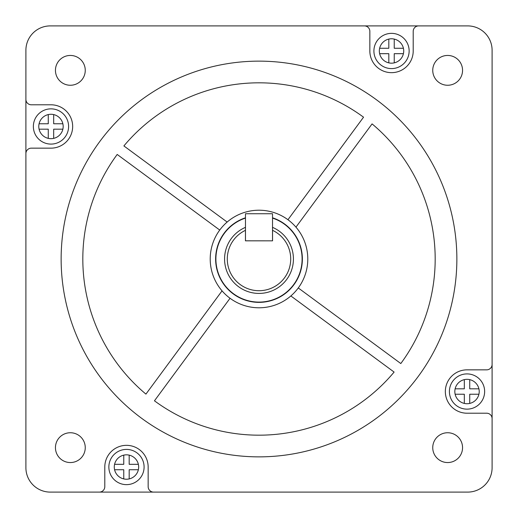 <?xml version="1.0" encoding="UTF-8"?>
<svg xmlns="http://www.w3.org/2000/svg" width="518" height="518" viewBox="0 0 518 518"><rect width="100%" height="100%" fill="white"/><g stroke="black" fill="none" stroke-linecap="round" stroke-linejoin="round"><path stroke-width="0.78" d="M272.552 227.357A34.421 34.421 0 0 1 259 293.421A34.421 34.421 0 0 1 245.448 227.357L245.448 240.838L272.552 240.838L272.552 227.357M245.448 230.329A31.715 31.715 0 0 0 259 290.715A31.715 31.715 0 0 0 272.552 230.329M272.526 240.812L272.526 213.733L245.474 213.733L245.474 240.812L272.526 240.838M272.526 218.078A43.098 43.098 0 0 1 259 302.098A43.098 43.098 0 0 1 245.474 218.078M272.526 217.793A43.37 43.37 0 0 1 259 302.37A43.37 43.37 0 0 1 245.474 217.793M307.789 259A48.789 48.789 0 0 1 222.047 290.857A48.789 48.789 0 0 1 287.95 219.729A48.789 48.789 0 0 1 307.789 259M138.669 467.022A12.199 12.199 0 0 0 138.364 464.316L129.183 464.316L129.183 455.134A12.199 12.199 0 0 0 123.763 455.134L123.763 464.316L114.582 464.316A12.199 12.199 0 0 0 114.582 469.735L123.763 469.735L123.763 478.917A12.199 12.199 0 0 0 129.183 478.917L129.183 469.735L138.364 469.735A12.199 12.199 0 0 0 138.669 467.022M479.221 391.524A12.199 12.199 0 0 0 478.917 388.817L469.735 388.817L469.735 379.636A12.199 12.199 0 0 0 464.316 379.636L464.316 388.817L455.134 388.817A12.199 12.199 0 0 0 455.134 394.237L464.316 394.237L464.316 403.418A12.199 12.199 0 0 0 469.735 403.418L469.735 394.237L478.917 394.237A12.199 12.199 0 0 0 479.221 391.524M403.723 50.978A12.199 12.199 0 0 0 403.418 48.265L394.237 48.265L394.237 39.083A12.199 12.199 0 0 0 388.817 39.083L388.817 48.265L379.636 48.265A12.199 12.199 0 0 0 379.636 53.684L388.817 53.684L388.817 62.866A12.199 12.199 0 0 0 394.237 62.866L394.237 53.684L403.418 53.684A12.199 12.199 0 0 0 403.723 50.978M63.17 126.476A12.199 12.199 0 0 0 62.866 123.763L53.684 123.763L53.684 114.582A12.199 12.199 0 0 0 48.265 114.582L48.265 123.763L39.083 123.763A12.199 12.199 0 0 0 39.083 129.183L48.265 129.183L48.265 138.364A12.199 12.199 0 0 0 53.684 138.364L53.684 129.183L62.866 129.183A12.199 12.199 0 0 0 63.17 126.476M373.905 50.978A17.618 17.618 0 0 1 391.524 33.359A17.618 17.618 0 0 1 409.142 50.978A17.618 17.618 0 0 1 391.524 68.596A17.618 17.618 0 0 1 373.905 50.978A17.618 17.618 0 0 0 391.524 68.596A17.618 17.618 0 0 0 409.142 50.978M449.404 391.524A17.618 17.618 0 0 1 467.022 373.905A17.618 17.618 0 0 1 484.641 391.524A17.618 17.618 0 0 1 467.022 409.142A17.618 17.618 0 0 1 449.404 391.524A17.618 17.618 0 0 0 467.022 409.142A17.618 17.618 0 0 0 484.641 391.524M108.858 467.022A17.618 17.618 0 0 1 126.476 449.404A17.618 17.618 0 0 1 144.095 467.022A17.618 17.618 0 0 1 126.476 484.641A17.618 17.618 0 0 1 108.858 467.022A17.618 17.618 0 0 0 126.476 484.641A17.618 17.618 0 0 0 144.095 467.022M33.359 126.476A17.618 17.618 0 0 1 50.978 108.858A17.618 17.618 0 0 1 68.596 126.476A17.618 17.618 0 0 1 50.978 144.095A17.618 17.618 0 0 1 33.359 126.476A17.618 17.618 0 0 0 50.978 144.095A17.618 17.618 0 0 0 68.596 126.476M25.9 153.581A5.42 5.42 0 0 1 31.32 148.154L50.978 148.154A21.685 21.685 0 0 0 72.662 126.476A21.685 21.685 0 0 0 50.978 104.791L31.32 104.791A5.42 5.42 0 0 1 25.9 99.372L25.9 467.709A24.391 24.391 0 0 0 50.291 492.1L467.709 492.1A24.391 24.391 0 0 0 492.1 467.709L492.1 50.291A24.391 24.391 0 0 0 467.709 25.9L50.291 25.9A24.391 24.391 0 0 0 25.9 50.291L25.9 99.372M55.445 447.649A14.905 14.905 0 0 0 70.351 462.555A14.905 14.905 0 0 0 85.256 447.649A14.905 14.905 0 0 0 70.351 432.744A14.905 14.905 0 0 0 55.445 447.649M432.744 447.649A14.905 14.905 0 0 0 447.649 462.555A14.905 14.905 0 0 0 462.555 447.649A14.905 14.905 0 0 0 447.649 432.744A14.905 14.905 0 0 0 432.744 447.649M432.744 70.351A14.905 14.905 0 0 0 447.649 85.256A14.905 14.905 0 0 0 462.555 70.351A14.905 14.905 0 0 0 447.649 55.445A14.905 14.905 0 0 0 432.744 70.351M55.445 70.351A14.905 14.905 0 0 0 70.351 85.256A14.905 14.905 0 0 0 85.256 70.351A14.905 14.905 0 0 0 70.351 55.445A14.905 14.905 0 0 0 55.445 70.351M456.863 259A197.863 197.863 0 0 0 259 61.137A197.863 197.863 0 0 0 61.137 259A197.863 197.863 0 0 0 259 456.863A197.863 197.863 0 0 0 456.863 259M298.271 287.95L400.809 363.545A176.178 176.178 0 0 0 372.073 123.893L295.953 227.143M219.729 230.05L117.191 154.455A176.178 176.178 0 0 0 145.927 394.107L222.047 290.857M230.05 298.271L154.455 400.809A176.178 176.178 0 0 0 394.107 372.073L290.857 295.953M287.95 219.729L363.545 117.191A176.178 176.178 0 0 0 123.893 145.927L227.143 222.047M364.419 25.9A5.42 5.42 0 0 1 369.846 31.32L369.846 50.978A21.685 21.685 0 0 0 391.524 72.662A21.685 21.685 0 0 0 413.209 50.978L413.209 31.32A5.42 5.42 0 0 1 418.628 25.9M99.372 492.1A5.42 5.42 0 0 0 104.791 486.68L104.791 467.022A21.685 21.685 0 0 1 126.476 445.338A21.685 21.685 0 0 1 148.154 467.022L148.154 486.68A5.42 5.42 0 0 0 153.581 492.1M492.1 418.628A5.42 5.42 0 0 0 486.68 413.209L467.022 413.209A21.685 21.685 0 0 1 445.338 391.524A21.685 21.685 0 0 1 467.022 369.846L486.68 369.846A5.42 5.42 0 0 0 492.1 364.419M492.1 126.185L492.1 391.815M126.185 25.9L391.815 25.9M25.9 391.815L25.9 126.185M391.815 492.1L126.185 492.1M388.817 39.083A12.199 12.199 0 0 0 379.636 48.265M403.418 48.265A12.199 12.199 0 0 0 394.237 39.083M464.316 379.636A12.199 12.199 0 0 0 455.134 388.817M478.917 388.817A12.199 12.199 0 0 0 469.735 379.636M123.763 455.134A12.199 12.199 0 0 0 114.582 464.316M138.364 464.316A12.199 12.199 0 0 0 129.183 455.134M48.265 114.582A12.199 12.199 0 0 0 39.083 123.763M62.866 123.763A12.199 12.199 0 0 0 53.684 114.582M129.183 478.917A12.199 12.199 0 0 0 138.364 469.735M455.134 394.237A12.199 12.199 0 0 0 464.316 403.418M394.237 62.866A12.199 12.199 0 0 0 403.418 53.684M379.636 53.684A12.199 12.199 0 0 0 388.817 62.866M53.684 138.364A12.199 12.199 0 0 0 62.866 129.183M39.083 129.183A12.199 12.199 0 0 0 48.265 138.364M469.735 403.418A12.199 12.199 0 0 0 478.917 394.237M114.582 469.735A12.199 12.199 0 0 0 123.763 478.917"/></g></svg>
